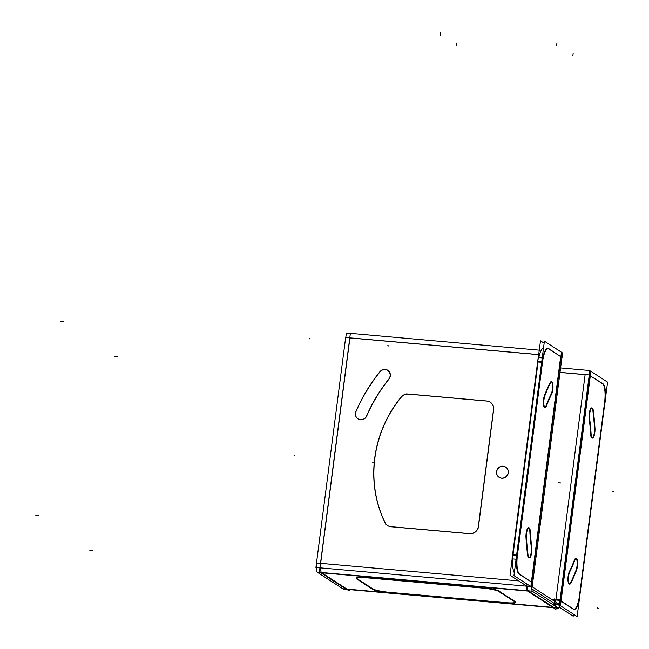 <?xml version="1.0" encoding="UTF-8"?>
<svg xmlns="http://www.w3.org/2000/svg" width="649" height="649" viewBox="0 0 649 649"><rect width="100%" height="100%" fill="white"/><g stroke="black" fill="none" stroke-linecap="round" stroke-linejoin="round"><path stroke-width="0.97" d="M554.254 603.408L531.58 588.708L554.254 603.408L554.011 605.298M321.742 572.799A8.21 2.28 -84.9 0 1 320.419 567.883A8.21 2.28 -84.9 0 0 321.742 572.799L527.653 591.052L321.742 572.799L346.899 589.105L321.742 572.799M528.578 591.134A8.21 2.28 -84.9 0 1 527.256 586.217A8.21 2.28 -84.9 0 0 528.578 591.134L553.727 607.44L528.578 591.134M518.746 580.904L320.647 563.348L349.925 337.951L538.678 354.678L349.925 337.951L320.647 563.348L518.746 580.904L316.509 562.975M499.105 477.291A6.076 5.776 123 0 1 503.243 466.258A6.076 5.776 123 0 1 505.717 467.085M505.782 467.126A6.076 5.776 123 0 1 501.693 478.199A6.076 5.776 123 0 1 499.162 477.331M366.709 416.009A154.348 146.715 123 0 1 380.922 390.065A154.348 146.715 123 0 1 388.897 379.219A154.348 146.715 123 0 0 380.922 390.065A154.348 146.715 123 0 0 366.709 416.009M387.729 370.457A6.076 5.776 123 0 1 389.189 378.829A6.076 5.776 123 0 0 379.949 371.893A6.076 5.776 123 0 1 387.664 370.417M371.35 383.591A166.509 158.267 123 0 1 379.649 372.275A166.509 158.267 123 0 0 371.35 383.591A166.509 158.267 123 0 0 356.212 411.133A166.509 158.267 123 0 1 371.35 383.591M366.45 416.536A6.076 5.776 123 0 1 356.017 411.58A6.076 5.776 123 0 0 366.45 416.536M486.426 401.033L408.708 394.146L486.426 401.033M401.325 397.115A8.104 7.707 123 0 1 408.27 394.105A8.104 7.707 123 0 0 401.325 397.115M384.816 522.161A116.171 110.427 123 0 1 401.017 397.496A116.171 110.427 123 0 0 384.816 522.161M490.295 402.234A8.104 7.707 123 0 1 493.646 409.73L478.483 526.461A8.104 7.707 123 0 1 469.689 533.729L391.039 526.753A8.104 7.707 123 0 1 387.664 525.601M387.607 525.56A8.104 7.707 123 0 1 385.027 522.599A8.104 7.707 123 0 0 391.039 526.753L469.689 533.729A8.104 7.707 123 0 0 478.483 526.461L493.646 409.73A8.104 7.707 123 0 0 486.92 401.082A8.104 7.707 123 0 1 490.23 402.193M513.01 555.041L538.151 361.485L541.728 361.801L538.151 361.485L513.01 555.041L516.588 555.357L513.01 555.041M538.8 357.623A16.209 4.502 -84.9 0 1 543.513 348.083A16.209 4.502 -84.9 0 0 538.8 357.623M514.324 572.767A16.209 4.502 -84.9 0 1 512.645 558.927A16.209 4.502 -84.9 0 0 514.324 572.767M546.304 405.211A106.72 29.619 -84.9 0 1 551.05 394.316A106.72 29.619 -84.9 0 0 546.304 405.211M516.572 559.276A16.209 4.502 95.1 0 0 518.892 573.894A16.209 4.502 95.1 0 1 516.572 559.276M516.945 555.39L542.085 361.834L516.945 555.39M547.74 348.424A16.209 4.502 95.1 0 0 542.726 357.972A16.209 4.502 95.1 0 1 548.373 348.651A16.209 4.502 95.1 0 0 547.975 348.464M560.687 356.634L548.527 348.748L560.687 356.634L531.442 581.788L560.687 356.634M531.417 582.031L519.103 574.049L531.417 582.031M529.852 531.847A106.72 29.619 95.1 0 0 531.247 546.726A106.72 29.619 95.1 0 1 529.852 531.847M528.497 527.751A6.758 1.874 95.1 0 0 525.95 537.112A6.758 1.874 95.1 0 1 527.596 528.383A6.758 1.874 95.1 0 1 529.827 531.409A6.758 1.874 95.1 0 0 528.724 527.824M525.974 537.542A120.227 33.367 95.1 0 0 527.637 555.228A120.227 33.367 95.1 0 1 525.974 537.542M529.105 557.864A6.758 1.874 95.1 0 0 530.971 553.857A6.758 1.874 95.1 0 0 531.296 547.099A6.758 1.874 95.1 0 1 530.233 556.371A6.758 1.874 95.1 0 1 527.694 555.617A6.758 1.874 95.1 0 0 528.87 557.889M551.423 381.782A6.758 1.874 -84.9 0 1 552.559 386.999A6.758 1.874 -84.9 0 1 551.171 394.065A6.758 1.874 -84.9 0 0 552.494 384.954A6.758 1.874 -84.9 0 0 550.174 382.553A6.758 1.874 -84.9 0 1 551.196 381.709M544.389 395.768A120.227 33.367 -84.9 0 1 550.028 382.813A120.227 33.367 -84.9 0 0 544.389 395.768M544.681 407.394A6.758 1.874 -84.9 0 1 543.335 403.289A6.758 1.874 -84.9 0 1 544.268 396.101A6.758 1.874 -84.9 0 0 543.562 405.447A6.758 1.874 -84.9 0 0 546.166 405.56A6.758 1.874 -84.9 0 1 544.917 407.361M556.088 604.657A8.21 2.28 -84.9 0 1 555.455 606.239A8.21 2.28 -84.9 0 0 556.088 604.657L556.006 605.055M555.844 600.065A4.105 1.136 -84.9 0 1 555.479 601.883A4.105 1.136 -84.9 0 0 555.844 600.065M590.663 434.4A106.72 29.619 95.1 0 0 589.195 418.702A106.72 29.619 95.1 0 1 590.663 434.4M574.032 609.314A16.209 4.502 95.1 0 0 579.452 595.912A16.209 4.502 95.1 0 1 573.505 609.257A16.209 4.502 95.1 0 0 573.797 609.314M561.044 601.234L573.164 609.087L561.044 601.234M590.314 375.836L602.313 383.616L590.314 375.836M604.592 402.348A16.209 4.502 95.1 0 0 602.434 383.689A16.209 4.502 95.1 0 1 604.592 402.348L579.452 595.912L604.592 402.348L605.063 402.388M574.316 560.249A106.72 29.619 -84.9 0 1 569.319 571.745A106.72 29.619 -84.9 0 0 574.316 560.249M569.295 584.092A6.758 1.874 -84.9 0 1 567.932 579.435A6.758 1.874 -84.9 0 1 569.189 572.012A6.758 1.874 -84.9 0 0 568.037 581.253A6.758 1.874 -84.9 0 0 570.463 582.989A6.758 1.874 -84.9 0 1 569.53 584.059M575.979 570.357A120.227 33.367 -84.9 0 1 570.601 582.705A120.227 33.367 -84.9 0 0 575.979 570.357M576.036 558.489A6.758 1.874 -84.9 0 1 577.172 563.129A6.758 1.874 -84.9 0 1 576.101 570.041A6.758 1.874 -84.9 0 0 576.985 560.712A6.758 1.874 -84.9 0 0 574.454 559.917A6.758 1.874 -84.9 0 1 575.809 558.416M592.229 438.026A6.758 1.874 95.1 0 0 594.516 428.259A6.758 1.874 95.1 0 1 593.032 437.199A6.758 1.874 95.1 0 1 590.695 434.83A6.758 1.874 95.1 0 0 591.993 438.059M594.492 427.837A120.227 33.367 95.1 0 0 592.91 410.971A120.227 33.367 95.1 0 1 594.492 427.837M591.62 407.913A6.758 1.874 95.1 0 0 589.649 411.361A6.758 1.874 95.1 0 0 589.146 418.321A6.758 1.874 95.1 0 1 590.387 409.138A6.758 1.874 95.1 0 1 592.853 410.574A6.758 1.874 95.1 0 0 591.847 407.986M555.909 599.587L585.122 374.668L560.006 372.445L585.122 374.668L555.909 599.587L560.038 599.952A4.105 1.136 -84.9 0 1 558.554 603.83A4.105 1.136 -84.9 0 1 558.27 603.659M366.052 577.261L482.402 587.572L366.052 577.261M356.179 577.805A13.507 1.882 7.4 0 1 363.724 577.091A13.507 1.882 7.4 0 0 356.65 578.397A13.507 1.882 7.4 0 1 356.26 578.056M372.729 588.821L356.788 578.486L372.729 588.821M389.303 592.326A13.507 1.882 7.4 0 1 372.851 588.894A13.507 1.882 7.4 0 0 389.303 592.326M505.173 602.596L389.765 592.367L505.173 602.596M515.379 602.321A13.507 1.882 7.4 0 1 505.644 602.637A13.507 1.882 7.4 0 0 515.371 601.761A13.507 1.882 7.4 0 1 515.517 602.094M498.846 591.004L515.046 601.501L498.846 591.004M484.722 587.807A13.507 1.882 7.4 0 1 498.521 590.817A13.507 1.882 7.4 0 0 484.722 587.807M554.514 605.631L554.757 603.732L558.894 604.097L532.732 587.142M533.316 587.515L533.373 587.523A4.105 1.136 -84.9 0 1 532.764 582.267L532.764 582.267M321.872 572.88L321.807 573.359L319.413 571.81L320.582 562.788M532.813 591.564L532.845 591.572A8.21 2.28 -84.9 0 1 531.685 581.569M317.734 572.499A8.21 2.28 -84.9 0 1 316.582 562.505M538.686 354.614L345.657 337.496L315.925 567.486L531.036 586.558L561.482 352.139L530.825 586.534M345.795 337.512L346.371 333.075L350.371 333.432M319.941 567.77L350.379 333.359L539.262 350.176M527.231 586.404L510.033 575.257L540.479 340.839L544.138 343.216M551.772 393.838A106.72 29.619 95.1 0 0 546.507 405.933M561.052 356.609L561.604 352.342L544.406 341.187L513.959 575.606L531.158 586.753L531.75 582.194M531.774 582.007L561.028 356.796M551.504 394.357A6.758 1.874 95.1 0 0 553.021 386.861A6.758 1.874 95.1 0 0 551.666 381.75A6.758 1.874 95.1 0 0 550.36 383.137M550.628 382.594A120.227 33.367 95.1 0 0 544.73 396.141M544.982 395.492A6.758 1.874 95.1 0 0 543.789 402.883A6.758 1.874 95.1 0 0 545.152 407.434A6.758 1.874 95.1 0 0 546.758 405.252M531.815 547.529A106.72 29.619 -84.9 0 1 530.265 531.012M531.709 546.766A6.758 1.874 -84.9 0 1 531.401 554.059A6.758 1.874 -84.9 0 1 529.333 557.937A6.758 1.874 -84.9 0 1 528.051 554.871M528.148 555.658A120.227 33.367 -84.9 0 1 526.412 537.153M526.469 538.013A6.758 1.874 -84.9 0 1 527.012 531.142A6.758 1.874 -84.9 0 1 528.959 527.791A6.758 1.874 -84.9 0 1 530.314 531.888M512.613 554.506L517.48 554.936A16.209 4.502 -84.9 0 0 519.703 574.17M531.604 582.185L519.322 573.927M531.75 581.991L532.683 582.81M560.768 356.569L562.091 357.429L561.028 356.593M561.547 352.748L562.553 352.837L532.107 587.248M501.109 478.053A6.076 5.776 -57 0 0 505.652 467.045A6.076 5.776 -57 0 0 502.651 466.152M503.583 466.242A6.076 5.776 -57 0 0 499.04 477.25A6.076 5.776 -57 0 0 502.034 478.143M381.125 389.497A154.348 146.715 -57 0 0 366.344 416.463M389.076 378.756A154.348 146.715 -57 0 0 380.525 390.39M388.451 379.503A6.076 5.776 -57 0 0 387.607 370.376A6.076 5.776 -57 0 0 379.535 372.202M380.127 371.431A166.509 158.267 -57 0 0 370.952 383.916M371.577 382.983A166.509 158.267 -57 0 0 355.636 412.083M356.098 411.06A6.076 5.776 -57 0 0 357.932 418.808A6.076 5.776 -57 0 0 366.758 415.474M402.932 394.957A116.171 110.427 -57 0 0 386.066 524.846M400.904 397.415A8.104 7.707 123 0 1 408.61 394.081M488.364 401.139L406.566 393.886M486.328 400.968A8.104 7.707 123 0 1 493.443 410.119M478.053 528.708L493.816 407.312M478.402 525.893A8.104 7.707 123 0 1 469.105 533.592M389.343 526.534L471.142 533.786M391.379 526.704A8.104 7.707 123 0 1 384.711 522.088M560.874 356.788L548.6 348.529M537.623 361.939L542.483 362.369A16.209 4.502 -84.9 0 1 548.202 348.464A16.209 4.502 -84.9 0 1 548.973 348.789M512.045 558.87L516.904 559.308L543.051 357.997L538.191 357.567L512.045 558.87M528.708 591.198L528.643 591.693L526.25 590.144L527.037 584.076M346.469 589.349L343.264 589.065L317.101 572.11L532.212 591.174L558.367 608.129L554.23 607.764L554.173 608.243L528.01 591.288M554.717 598.808L553.881 605.217M556.128 607.935L555.933 609.387L553.54 607.829M557.718 607.707L557.742 607.707A8.21 2.28 -84.9 0 0 558.189 607.918A8.21 2.28 -84.9 0 0 561.117 600.649M346.769 589.016L349.105 591.052L349.292 589.592M590.914 371.22L560.468 605.631M573.465 614.173L573.205 616.201L559.268 607.172M589.608 418.362A106.72 29.619 -84.9 0 1 591.158 434.871M560.914 600.625L590.379 370.985L559.933 605.403L577.131 616.55L579.306 599.814M590.379 370.985L607.578 382.139L579.273 599.806M594.946 427.878A6.758 1.874 -84.9 0 1 594.411 434.741A6.758 1.874 -84.9 0 1 592.456 438.099A6.758 1.874 -84.9 0 1 591.109 434.003M593.267 410.233A120.227 33.367 -84.9 0 1 595.003 428.729M589.714 419.124A6.758 1.874 -84.9 0 1 590.022 411.831A6.758 1.874 -84.9 0 1 592.083 407.953A6.758 1.874 -84.9 0 1 593.364 411.012M569.644 572.053A106.72 29.619 95.1 0 0 574.909 559.957M576.442 570.398A6.758 1.874 95.1 0 0 577.634 563.008A6.758 1.874 95.1 0 0 576.271 558.456A6.758 1.874 95.1 0 0 574.665 560.631M570.796 583.297A120.227 33.367 95.1 0 0 576.693 569.749M569.919 571.534A6.758 1.874 95.1 0 0 568.394 579.022A6.758 1.874 95.1 0 0 569.757 584.132A6.758 1.874 95.1 0 0 571.063 582.745M579.516 595.409L579.979 595.449A16.209 4.502 -84.9 0 1 574.26 609.362A16.209 4.502 -84.9 0 1 573.497 609.038M604.527 402.851L604.99 402.891A16.209 4.502 -84.9 0 0 602.767 383.656M589.771 375.544L603.148 383.892M590.712 375.836L589.389 374.976L584.53 374.546M560.363 605.679L560.363 605.695A4.105 0.576 7.4 0 0 554.806 604.535M555.252 599.944L560.119 600.374L561.442 601.234M559.925 600.885L561.069 600.99L573.87 609.289M554.652 604.519L559.397 604.941L589.844 370.53L560.59 367.934M560.014 372.372L587.167 374.781M551.301 599.173L554.627 599.473M553.305 607.683L347.402 589.43L347.337 589.909L321.182 572.953L321.271 572.248M363.667 577.529L484.665 588.262M356.723 578.957A13.507 1.882 7.4 0 1 356.123 578.283A13.507 1.882 7.4 0 1 366.458 577.78M373.11 589.584L356.26 578.665M389.7 592.845A13.507 1.882 7.4 0 1 372.672 589.292M507.907 603.327L386.909 592.602M514.852 601.899A13.507 1.882 7.4 0 1 515.452 602.572A13.507 1.882 7.4 0 1 505.117 603.075M498.464 591.271L515.314 602.191M481.874 588.01A13.507 1.882 7.4 0 1 498.903 591.564M503.243 466.258A6.076 5.776 123 0 1 508.289 472.748A6.076 5.776 123 0 1 501.693 478.199A6.076 5.776 123 0 1 496.655 471.718A6.076 5.776 123 0 1 503.243 466.258M552.169 599.741L554.562 599.952L552.169 599.741M346.899 589.105L552.802 607.359L346.899 589.105M531.693 582.656L532.691 582.745M558.278 482.726L560.866 482.961L558.278 482.726M35.654 515.095L38.242 515.322M512.548 555L517.407 555.43M613.346 491.658L612.64 491.196M598.183 608.389L597.486 607.935M60.795 321.531L63.375 321.758M342.761 588.732L557.864 607.805M89.708 550.133L92.296 550.36M114.849 356.569L117.437 356.796M560.428 604.349L560.265 605.614M372.696 462.234L373.402 462.688M387.859 345.503L388.564 345.958M309.208 338.527L309.914 338.981M294.046 455.257L294.751 455.712M440.63 32.45L440.29 35.103M456.831 42.948L456.49 45.6M573.172 53.267L572.832 55.919M556.98 42.761L556.631 45.414"/></g></svg>

